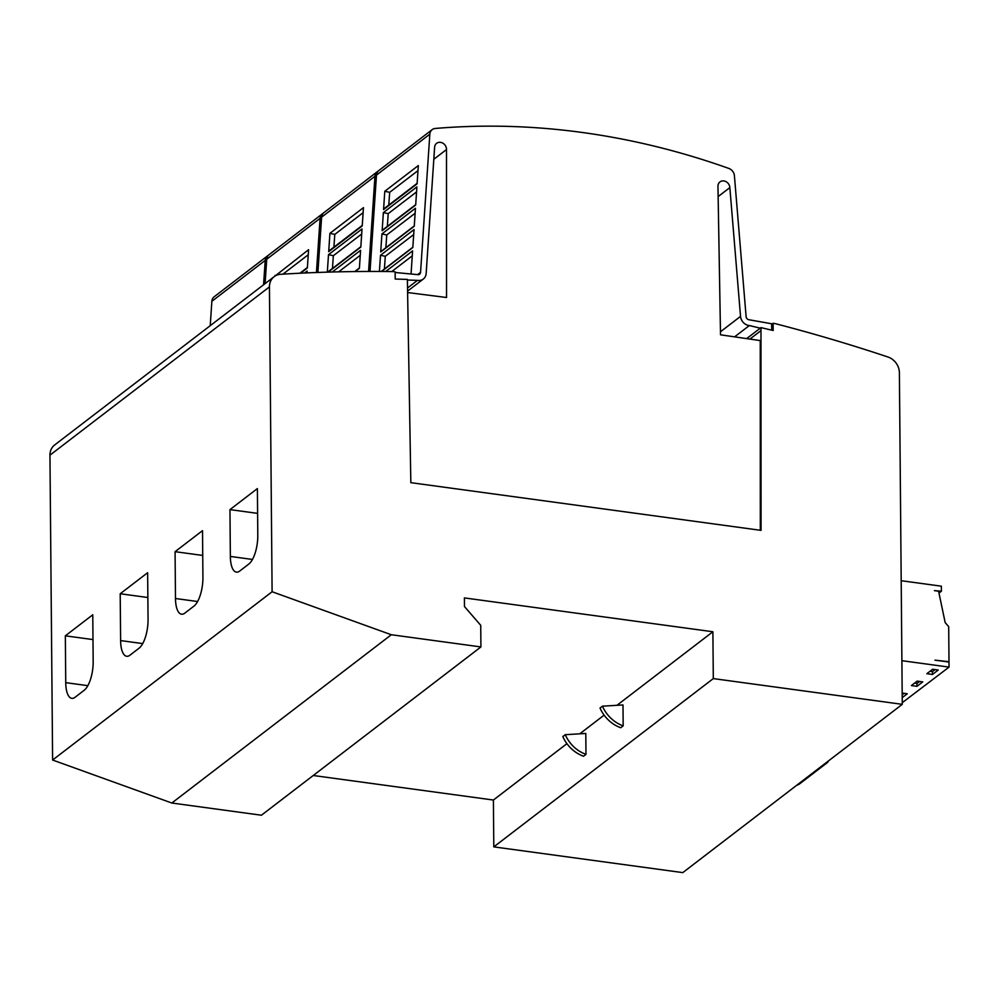 <?xml version="1.0" encoding="UTF-8"?>
<svg xmlns="http://www.w3.org/2000/svg" width="999" height="999" viewBox="0 0 999 999"><rect width="100%" height="100%" fill="white"/><g stroke="black" fill="none" stroke-linecap="round" stroke-linejoin="round"><path stroke-width="1.5" d="M734.59 336.863L749.35 325.549A9.166 7.917 -127.5 0 1 748.975 325.512A9.166 7.917 -127.5 0 1 740.534 316.383L729.844 187.612L718.144 196.578M760.301 530.257L760.251 340.584L720.516 334.815L717.969 186.513A6.481 5.607 -127.5 0 1 719.954 181.918A6.481 5.607 -127.5 0 1 723.85 180.944A6.481 5.607 -127.5 0 1 729.844 187.612M407.505 287.999L417.47 280.357A9.166 7.917 -127.5 0 0 417.844 280.407A9.166 7.917 -127.5 0 0 423.339 279.033A9.166 7.917 -127.5 0 0 426.148 273.576L434.615 147.402A6.481 5.607 -127.5 0 1 436.613 143.332A6.481 5.607 -127.5 0 1 440.497 142.358A6.481 5.607 -127.5 0 1 446.503 149.55L433.816 159.266M771.703 330.157L771.653 323.763L749.05 319.755A3.059 2.635 -127.5 0 1 746.116 316.708L734.402 175.674A7.63 6.593 -127.5 0 0 728.833 168.431A763.461 659.79 -127.5 0 0 581.918 132.43A763.461 659.79 -127.5 0 0 435.289 128.459A7.63 6.593 -127.5 0 0 432.167 129.645A7.63 6.593 -127.5 0 0 429.832 134.191L420.554 272.365A3.059 2.635 -127.5 0 1 417.669 274.625L395.154 272.49M828.346 761.013A15.272 5.045 -0.5 0 1 827.085 762.799L799.65 783.828A15.272 5.045 -0.5 0 1 796.578 785.364M565.272 734.69L562.837 736.563A32.243 27.86 52.5 0 0 583.541 756.243L585.988 754.37A32.243 27.86 -127.5 0 1 565.272 734.69L585.801 733.453L585.988 754.37M602.459 706.181L600.024 708.041A32.243 27.86 52.5 0 0 620.741 727.734L623.176 725.861A32.243 27.86 -127.5 0 1 602.459 706.181L622.989 704.944L623.176 725.861M566.92 743.668L493.394 800.037L493.806 846.877L682.792 872.614L902.272 704.332L713.298 678.596L493.806 846.877M713.298 678.596L712.886 631.755L616.957 705.306M604.108 715.147L579.77 733.815M901.198 580.706L941.358 586.176L941.395 591.221L934.402 590.634L938.598 591.196L945.166 622.564L948.7 626.648L949 661.7L935.002 660.164L949 662.062L949.05 667.107L901.897 660.689M917.169 681.131L922.764 681.892L916.97 686.325L911.375 685.564L917.169 681.131M902.172 693.069L907.279 693.768L902.222 697.639M932.654 669.255L938.248 670.017L932.467 674.462L926.86 673.688L932.654 669.255M902.259 702.684L949.05 667.107M932.467 674.462L932.442 671.515M916.97 686.325L916.945 683.391M941.395 591.221L938.985 593.069M930.106 671.203L932.542 671.54L935.089 669.58M904.12 693.331L902.197 694.804M914.622 683.079L917.057 683.416L919.604 681.455M771.653 324.413L773.114 323.301L774.862 323.539A1755.98 1517.518 -127.5 0 1 887.899 356.98A15.272 13.199 -127.5 0 1 899.387 372.677L902.272 704.332M92.77 614.785L93.182 661.625A22.902 8.691 97.8 0 1 84.228 690.247L75.075 697.265A22.902 8.691 97.8 0 1 71.803 698.338A22.902 8.691 97.8 0 1 65.747 682.654L65.335 635.826L92.77 614.785M92.994 639.585L65.335 635.826M147.64 572.714L148.052 619.555A22.902 8.691 97.8 0 1 139.098 648.176L129.957 655.194A22.902 8.691 97.8 0 1 126.673 656.268A22.902 8.691 97.8 0 1 120.617 640.584L120.205 593.756L147.64 572.714M147.864 597.514L120.205 593.756M202.522 530.644L202.922 577.484A22.902 8.691 97.8 0 1 193.968 606.106L184.827 613.124A22.902 8.691 97.8 0 1 181.543 614.198A22.902 8.691 97.8 0 1 175.487 598.513L175.075 551.685L202.522 530.644M202.735 555.444L175.075 551.685M257.392 488.573L257.792 535.414A22.902 8.691 97.8 0 1 248.838 564.035L239.698 571.053A22.902 8.691 97.8 0 1 236.413 572.127A22.902 8.691 97.8 0 1 230.357 556.443L229.957 509.615L257.392 488.573M257.605 513.374L229.957 509.615M220.142 318.082L253.671 292.37M263.574 284.777L265.21 260.402A7.63 6.593 -127.5 0 1 267.557 255.856A7.63 6.593 -127.5 0 1 268.369 255.332M267.557 255.856L214.198 296.753A7.63 6.593 52.5 0 0 211.863 301.311L210.227 325.686M712.886 631.755L464.41 597.914L464.485 606.568L480.731 625.324L480.919 646.94L391.321 634.74L272.103 591.745L269.443 286.888A15.272 13.199 -127.5 0 1 274.151 276.673A15.272 13.199 -127.5 0 1 280.669 274.288A1755.98 1517.518 -127.5 0 1 393.394 271.591L395.142 271.828L395.204 279.033L407.38 279.42L410.839 482.667L761.063 530.369L760.988 327.622L746.653 338.611M275.012 276.074L308.579 249.7L307.355 267.994L300.574 273.189M275.861 275.587L275.05 275.412M304.583 273.002L307.155 271.029L307.03 272.889M308.241 254.757L282.954 274.138M316.446 272.515L320.092 218.331A7.63 6.593 -127.5 0 1 322.427 213.786A7.63 6.593 -127.5 0 1 323.239 213.262M322.427 213.786L269.081 254.683A7.63 6.593 52.5 0 0 266.733 259.24L265.097 283.616M327.322 272.14L328.496 254.67L362.025 228.958L360.814 247.09L328.172 272.115M327.697 272.128A2.285 1.986 -127.5 0 1 327.859 271.978L360.839 246.703M332.467 268.456L333.329 255.719L328.496 254.67M328.696 251.636L329.92 233.341L363.461 207.63L362.225 225.924L328.696 251.636A2.285 1.986 -127.5 0 1 329.333 250.662L362.262 225.412M333.916 247.14L334.79 234.403L329.92 233.341M332.28 272.003L360.589 250.299L359.39 268.294L355.132 271.553M360.252 255.294L338.673 271.84M361.688 233.991L333.329 255.719M363.112 212.687L334.79 234.403M368.569 271.453L374.962 176.261A7.63 6.593 -127.5 0 1 377.297 171.716A7.63 6.593 -127.5 0 1 378.109 171.191M377.297 171.716L323.951 212.612A7.63 6.593 52.5 0 0 321.616 217.17L317.894 272.452M417.47 280.357L407.38 280.032M379.408 271.466L380.507 255.269L414.036 229.558L412.824 247.502L381.568 271.478M384.415 269.031L385.289 256.306L380.507 255.269M380.719 251.935L381.93 233.928L415.459 208.229L414.26 226.224L380.719 251.935A2.285 1.986 -127.5 0 1 381.268 251.236L414.273 225.924M385.876 247.702L386.75 234.977L381.93 233.928M382.142 230.732L383.366 212.6L416.895 186.888L415.684 205.02L382.142 230.732A2.285 1.986 -127.5 0 1 382.742 229.907L415.709 204.633M387.337 226.386L388.211 213.649L383.366 212.6M383.566 209.565L384.79 191.271L418.331 165.559L417.095 183.853L383.566 209.565A2.285 1.986 -127.5 0 1 384.203 208.591L417.132 183.341M388.798 205.07L389.66 192.332L384.79 191.271M412.275 255.819L391.733 271.566M385.714 271.503L412.599 250.886L411.051 274.001M413.698 234.528L385.289 256.306M415.134 213.224L386.75 234.977M416.558 191.92L388.211 213.649M417.994 170.617L389.66 192.332M432.167 129.645L378.821 170.542A7.63 6.593 52.5 0 0 376.486 175.1L370.017 271.453M407.58 292.545L446.541 297.502L446.503 149.55M749.35 325.549L760.264 328.172M274.151 276.673L54.658 444.955A15.272 13.199 52.5 0 0 49.95 455.169L52.61 760.027L171.828 803.021L261.426 815.221L480.919 646.94M272.103 591.745L52.61 760.027M391.321 634.74L171.828 803.021M313.236 775.499L493.394 800.037M773.114 323.301L773.176 330.507L760.988 327.622M740.534 316.383L720.466 331.78M420.554 272.365L417.619 274.625M87.85 685.664L65.747 682.654M142.72 643.593L120.617 640.584M197.602 601.523L175.487 598.513M252.472 559.452L230.357 556.443M265.21 260.402L211.863 301.311M320.092 218.331L266.733 259.24M374.962 176.261L321.616 217.17M429.832 134.191L376.486 175.1M269.443 286.888L49.95 455.169M761.013 330.582L749.912 339.086M307.392 267.482L299.9 273.227M359.403 267.994L354.757 271.566M412.849 247.24L381.231 271.478M423.339 279.033L407.555 291.134"/></g></svg>
